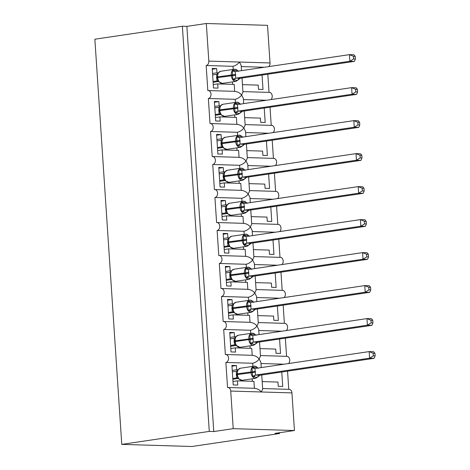 <?xml version="1.0" encoding="UTF-8"?>
<svg xmlns="http://www.w3.org/2000/svg" width="470" height="470" viewBox="0 0 470 470"><rect width="100%" height="100%" fill="white"/><g stroke="black" fill="none" stroke-linecap="round" stroke-linejoin="round"><path stroke-width="0.7" d="M241.527 70.635L241.18 65.4L239.418 62.034C237.99 64.079 235.852 65.506 233.008 66.317L206.16 65.506A3.983 2.926 -88.3 0 0 208.815 61.112L206.318 23.5L186.872 26.385L182.372 26.244L94.864 39.216L121.771 444.385L191.983 446.5L279.491 433.534L279.438 432.735M260.979 363.51L284.05 364.203M281.765 372.011L282.723 386.428L278.222 386.287L277.94 382.069L262.178 381.593M287.546 371.153L288.756 389.336M206.16 65.506L207.828 90.581A3.983 2.926 91.7 0 1 208.21 90.557A3.983 2.926 91.7 0 1 211.018 94.37A3.983 2.926 91.7 0 1 208.351 98.5L210.02 123.575A3.983 2.926 91.7 0 1 210.401 123.551A3.983 2.926 91.7 0 1 213.21 127.364A3.983 2.926 91.7 0 1 210.542 131.494L212.211 156.569A3.983 2.926 91.7 0 1 212.593 156.545A3.983 2.926 91.7 0 1 215.401 160.358A3.983 2.926 91.7 0 1 212.734 164.488L214.402 189.563A3.983 2.926 91.7 0 1 214.784 189.539A3.983 2.926 91.7 0 1 217.592 193.352A3.983 2.926 91.7 0 1 214.925 197.482L216.594 222.557A3.983 2.926 91.7 0 1 216.976 222.533A3.983 2.926 91.7 0 1 219.784 226.346A3.983 2.926 91.7 0 1 217.117 230.476L218.785 255.551A3.983 2.926 91.7 0 1 219.167 255.527A3.983 2.926 91.7 0 1 221.975 259.34A3.983 2.926 91.7 0 1 219.308 263.47L220.976 288.545A3.983 2.926 91.7 0 1 221.358 288.521A3.983 2.926 91.7 0 1 224.167 292.334A3.983 2.926 91.7 0 1 221.499 296.464L223.168 321.539A3.983 2.926 91.7 0 1 223.55 321.515A3.983 2.926 91.7 0 1 226.358 325.328A3.983 2.926 91.7 0 1 223.691 329.458L225.359 354.533A3.983 2.926 91.7 0 1 225.741 354.509A3.983 2.926 91.7 0 1 228.549 358.322A3.983 2.926 91.7 0 1 225.882 362.452L252.737 363.263C255.574 362.452 257.713 361.025 259.14 358.986L260.903 362.352L261.25 367.587M252.208 355.344C255.122 355.614 257.431 356.824 259.14 358.986L260.486 356.107L259.546 341.984M254.399 388.338C257.313 388.608 259.622 389.818 261.332 391.98L262.677 389.101L261.743 374.978M225.882 362.452L227.55 387.527A3.983 2.926 91.7 0 1 227.932 387.503A3.983 2.926 91.7 0 1 230.729 391.058L291.941 392.902A3.983 2.926 91.7 0 0 289.138 389.348L262.642 388.555M258.788 330.516L281.853 331.209M279.574 339.017L280.531 353.428L276.031 353.293L275.749 349.075L259.986 348.599M285.355 338.159L286.565 356.342M223.691 329.458L250.545 330.269C253.383 329.458 255.521 328.031 256.949 325.992L258.712 329.358L259.058 334.593M250.017 322.349C252.93 322.62 255.239 323.83 256.949 325.992L258.294 323.113L257.354 308.99M256.596 297.522L279.662 298.215M277.382 306.023L278.34 320.434L273.84 320.299L273.558 316.081L257.795 315.605M283.163 305.165L284.374 323.348M221.499 296.464L248.348 297.275C251.192 296.464 253.33 295.037 254.758 292.998L256.52 296.364L256.867 301.599M247.825 289.356C250.739 289.626 253.048 290.836 254.758 292.998L256.103 290.119L255.163 275.996M254.405 264.528L277.47 265.221M275.191 273.029L276.149 287.44L271.648 287.305L271.366 283.081L255.604 282.611M280.972 272.171L282.182 290.354M219.308 263.47L246.157 264.281C249 263.47 251.139 262.043 252.566 259.998L254.329 263.37L254.675 268.599M245.634 256.362C248.548 256.632 250.857 257.842 252.566 259.998L253.912 257.125L252.972 243.002M252.214 231.534L275.279 232.227M273 240.035L273.957 254.446L269.457 254.311L269.175 250.087L253.412 249.617M278.781 239.177L279.991 257.36M217.117 230.476L243.965 231.287C246.809 230.476 248.947 229.049 250.375 227.004L252.137 230.376L252.484 235.605M243.442 223.368C246.356 223.638 248.665 224.848 250.375 227.004L251.72 224.131L250.78 210.008M250.022 198.54L273.088 199.233M270.808 207.041L271.766 221.452L267.266 221.317L266.983 217.093L251.221 216.623M276.589 206.183L277.799 224.366M214.925 197.482L241.774 198.293C244.617 197.482 246.756 196.055 248.184 194.01L249.946 197.382L250.293 202.611M241.251 190.374C244.165 190.644 246.474 191.854 248.184 194.01L249.529 191.137L248.589 177.014M247.831 165.546L270.896 166.239M268.617 174.047L269.574 188.458L265.074 188.323L264.792 184.099L249.03 183.629M274.398 173.189L275.608 191.372M212.734 164.488L239.583 165.299C242.426 164.488 244.564 163.061 245.992 161.016L247.755 164.388L248.101 169.617M239.06 157.38C241.974 157.65 244.283 158.86 245.992 161.016L247.338 158.143L246.398 144.02M245.64 132.552L268.705 133.245M266.425 141.053L267.383 155.464L262.883 155.329L262.601 151.105L246.838 150.629M272.206 140.195L273.417 158.378M210.542 131.494L237.391 132.305C240.235 131.494 242.373 130.067 243.801 128.022L245.563 131.394L245.91 136.623M236.868 124.386C239.782 124.656 242.091 125.866 243.801 128.022L245.146 125.149L244.206 111.026M243.448 99.558L266.514 100.251M264.234 108.059L265.192 122.47L260.691 122.335L260.409 118.111L244.647 117.635M270.015 107.201L271.225 125.384M208.351 98.5L235.2 99.311C238.043 98.5 240.182 97.073 241.609 95.028L243.372 98.4L243.719 103.629M234.677 91.392C237.591 91.656 239.9 92.872 241.609 95.028L242.955 92.155L242.015 78.032M254.399 388.302L253.935 381.34L237.438 380.847L237.72 385.071L233.214 384.936L231.922 365.402L236.422 365.537L231.974 366.195M237.984 369.796L236.698 369.761L236.422 365.537M252.737 363.263L252.942 366.377M236.698 369.761L232.251 370.419M252.208 355.308L251.744 348.346L235.247 347.853L235.529 352.077L231.023 351.942L229.73 332.407L234.23 332.543L229.783 333.201M235.793 336.802L234.507 336.767L234.23 332.543M250.545 330.269L250.751 333.383M234.507 336.767L230.059 337.425M250.017 322.314L249.552 315.352L233.055 314.859L233.337 319.083L228.831 318.942L227.539 299.413L232.039 299.549L227.592 300.207M233.602 303.808L232.315 303.773L232.039 299.549M248.348 297.275L248.56 300.389M232.315 303.773L227.868 304.431M247.825 289.32L247.361 282.358L230.864 281.865L231.14 286.089L226.64 285.948L225.347 266.42L229.848 266.555L225.4 267.213M231.41 270.814L230.124 270.779L229.848 266.555M246.157 264.281L246.368 267.395M230.124 270.779L225.676 271.437M245.634 256.326L245.17 249.364L228.673 248.871L228.949 253.095L224.449 252.954L223.156 233.425L227.656 233.561L223.209 234.219M229.219 237.82L227.932 237.785L227.656 233.561M243.965 231.287L244.177 234.401M227.932 237.785L223.485 238.443M243.442 223.332L242.978 216.37L226.481 215.877L226.757 220.095L222.257 219.96L220.965 200.432L225.465 200.567L221.018 201.225M227.028 204.826L225.741 204.791L225.465 200.567M241.774 198.293L241.985 201.407M225.741 204.791L221.294 205.449M241.251 190.338L240.787 183.376L224.29 182.883L224.566 187.101L220.066 186.966L218.773 167.438L223.274 167.573L218.826 168.231M224.836 171.832L223.55 171.797L223.274 167.573M239.583 165.299L239.794 168.413M223.55 171.797L219.102 172.455M239.06 157.344L238.596 150.382L222.099 149.889L222.375 154.107L217.874 153.972L216.582 134.444L221.082 134.579L216.635 135.237M222.645 138.838L221.358 138.803L221.082 134.579M237.391 132.305L237.603 135.419M221.358 138.803L216.911 139.461M236.868 124.35L236.404 117.388L219.907 116.895L220.183 121.113L215.683 120.978L214.391 101.45L218.891 101.585L214.443 102.243M220.454 105.844L219.167 105.809L218.891 101.585M235.2 99.311L235.411 102.425M219.167 105.809L214.72 106.467M241.257 66.564L264.322 67.257M262.043 75.065L263 89.476L258.5 89.341L258.218 85.117L242.455 84.641M267.824 74.207L269.034 92.39M234.671 91.356L234.213 84.394L217.716 83.895L217.992 88.119L213.492 87.984L212.199 68.456L216.699 68.591L212.252 69.249M218.262 72.85L216.976 72.809L216.699 68.591M233.008 66.317L233.22 69.431M216.976 72.809L212.528 73.473M279.491 433.534L274.991 433.393L294.437 430.514L233.226 428.669L213.78 431.548L186.872 26.385M233.226 428.669L230.729 391.058M260.451 355.555L286.947 356.354A3.983 2.926 91.7 0 1 289.637 359.133A3.983 2.926 91.7 0 1 288.527 363.545M294.437 430.514L291.941 392.902M268.799 66.593A3.983 2.926 -88.3 0 0 270.021 62.956L267.524 25.345L206.318 23.5M242.92 91.603L269.416 92.402A3.983 2.926 91.7 0 1 272.107 95.181A3.983 2.926 91.7 0 1 270.99 99.587M245.111 124.597L271.607 125.396A3.983 2.926 91.7 0 1 274.298 128.175A3.983 2.926 91.7 0 1 273.182 132.581M247.302 157.591L273.799 158.39A3.983 2.926 91.7 0 1 276.489 161.169A3.983 2.926 91.7 0 1 275.373 165.575M249.494 190.585L275.99 191.384A3.983 2.926 91.7 0 1 278.681 194.163A3.983 2.926 91.7 0 1 277.564 198.569M251.685 223.579L278.181 224.378A3.983 2.926 91.7 0 1 280.872 227.157A3.983 2.926 91.7 0 1 279.756 231.563M253.876 256.573L280.373 257.372A3.983 2.926 91.7 0 1 283.063 260.151A3.983 2.926 91.7 0 1 281.947 264.557M256.068 289.567L282.564 290.366A3.983 2.926 91.7 0 1 285.255 293.145A3.983 2.926 91.7 0 1 284.139 297.551M258.259 322.561L284.755 323.36A3.983 2.926 91.7 0 1 287.446 326.139A3.983 2.926 91.7 0 1 286.336 330.551M237.438 380.847L232.991 381.505M235.247 347.853L230.799 348.511M233.055 314.859L228.608 315.517M230.864 281.865L226.417 282.523M228.673 248.871L224.225 249.529M226.481 215.877L222.034 216.535M224.29 182.883L219.843 183.541M222.099 149.889L217.651 150.547M219.907 116.895L215.46 117.553M217.716 83.895L213.268 84.559M213.78 431.548L209.279 431.413L182.372 26.244M121.771 444.385L209.279 431.413M218.045 80.576L218.861 81.833L222.422 83.372A5.711 3.836 81.6 0 1 221.963 83.402A5.711 3.836 81.6 0 1 217.716 77.609L217.293 77.72L218.039 80.558M355.414 58.985L355.238 56.347L353.44 56.294L353.616 58.926L355.414 58.985L354.368 61.382L240.152 78.308L237.996 80.065L236.434 80.382L232.832 79.454L232.268 70.941L233.984 70.318L237.356 70.418L237.896 71.111M354.368 61.382L349.868 61.247L235.74 78.155L240.241 78.296A2.92 2.638 -83 0 0 237.996 80.065M353.616 58.926L349.868 61.247L349.433 54.643L235.217 71.569L235.74 78.155M353.44 56.294L349.433 54.643L353.934 54.779L355.238 56.347M212.628 74.918L216.582 74.331L218.274 73.014L217.733 73.79L217.351 77.756M213.116 82.315L218.538 81.51M217.722 81.01L216.934 80.946L216.582 74.331M213.063 81.516L216.934 80.946M218.215 72.921L220.7 71.287A5.711 3.836 81.6 0 0 217.663 76.816L217.716 77.609L235.746 75.224M218.844 81.527L217.017 80.934M232.832 79.454L235.652 78.173M232.268 70.941L235.071 71.581M220.236 113.576L221.053 114.827L224.619 116.366A5.711 3.836 81.6 0 1 224.155 116.396A5.711 3.836 81.6 0 1 219.907 110.603L219.484 110.72L220.242 113.57M357.605 91.979L357.429 89.341L355.631 89.288L355.808 91.92L357.605 91.979L356.56 94.376L242.344 111.302L240.188 113.059L238.625 113.376L235.024 112.448L234.459 103.935L236.175 103.312L239.547 103.412L240.088 104.105M356.56 94.376L352.059 94.241L237.932 111.155L242.432 111.29M355.808 91.92L352.059 94.241L351.625 87.637L237.409 104.563L237.932 111.155M355.631 89.288L351.625 87.637L356.125 87.773L357.429 89.341M214.819 107.912L218.773 107.325L220.465 106.008L219.925 106.784L219.543 110.75M215.307 115.309L220.73 114.504M219.913 114.01L219.126 113.94L218.773 107.325M215.254 114.516L219.126 113.94A2.92 2.638 -83 0 1 219.666 113.946M220.407 105.915L222.892 104.281A5.711 3.836 81.6 0 0 219.854 109.81L219.907 110.603L237.938 108.218M221.035 114.521L219.214 113.928M235.024 112.448L237.844 111.167M234.459 103.935L237.262 104.575M222.428 146.57L223.244 147.821L226.81 149.36A5.711 3.836 81.6 0 1 226.346 149.389A5.711 3.836 81.6 0 1 222.099 143.597L221.675 143.714L222.433 146.57M359.797 124.973L359.62 122.335L357.823 122.282L357.999 124.92L359.797 124.973L358.751 127.37L244.535 144.296L242.379 146.053L240.816 146.37L237.215 145.442L236.651 136.929L238.366 136.306L241.739 136.406L242.279 137.099M358.751 127.37L354.251 127.235L240.123 144.149L244.623 144.284M357.999 124.92L354.251 127.235L353.816 120.631L239.6 137.557L240.123 144.149M357.823 122.282L353.816 120.631L358.316 120.767L359.62 122.335M217.011 140.906L220.965 140.319L222.657 139.002L222.116 139.778L221.734 143.744M217.498 148.303L222.921 147.498M222.104 147.004L221.317 146.934L220.965 140.319M217.446 147.51L221.317 146.934M222.598 138.909L225.083 137.275A5.711 3.836 81.6 0 0 222.046 142.804L222.099 143.597L240.129 141.212M223.226 147.515L221.405 146.922M237.215 145.442L240.035 144.161M236.651 136.929L239.453 137.569M224.625 179.564L225.436 180.815L229.002 182.354A5.711 3.836 81.6 0 1 228.538 182.383A5.711 3.836 81.6 0 1 224.29 176.591L223.867 176.708L224.613 179.54M361.988 157.967L361.812 155.329L360.014 155.276L360.19 157.914L361.988 157.967L360.942 160.364L246.726 177.29L244.57 179.047L243.008 179.364L239.406 178.436L238.842 169.923L240.558 169.3L243.93 169.4L244.471 170.093M360.942 160.364L356.442 160.229L242.314 177.143L246.815 177.278M360.19 157.914L356.442 160.229L356.007 153.625L241.792 170.551L242.314 177.143M360.014 155.276L356.007 153.625L360.508 153.766L361.812 155.329M219.202 173.9L223.156 173.312L224.848 171.996L224.308 172.772L223.926 176.738M219.69 181.297L225.112 180.492M224.296 179.998L223.508 179.928L223.156 173.312M219.637 180.504L223.508 179.928M224.789 171.903L227.274 170.269A5.711 3.836 81.6 0 0 224.237 175.798L224.29 176.591L242.32 174.206M225.418 180.509L223.597 179.916M239.406 178.436L242.226 177.155M238.842 169.923L241.645 170.563M226.816 212.558L227.627 213.809L231.193 215.348A5.711 3.836 81.6 0 1 230.729 215.378A5.711 3.836 81.6 0 1 226.481 209.585L226.058 209.702L226.804 212.534M364.18 190.961L364.003 188.323L362.206 188.27L362.382 190.908L364.18 190.961L363.134 193.358L248.918 210.284L246.762 212.041L245.199 212.358L241.598 211.43L241.034 202.917L242.749 202.294L246.121 202.394L246.662 203.087M363.134 193.358L358.634 193.223L244.506 210.137L249.006 210.272M362.382 190.908L358.634 193.223L358.199 186.619L243.983 203.545L244.506 210.137M362.206 188.27L358.199 186.619L362.699 186.76L364.003 188.323M221.393 206.894L225.347 206.307L227.039 204.991L226.499 205.772L226.117 209.732M221.881 214.291L227.304 213.486M226.487 212.992L225.7 212.922L225.347 206.307M221.828 213.498L225.7 212.922M226.981 204.897L229.466 203.263A5.711 3.836 81.6 0 0 226.428 208.792L226.481 209.585L244.512 207.2M227.609 213.503L225.788 212.91M241.598 211.43L244.418 210.149M241.034 202.917L243.836 203.557M229.008 245.552L229.818 246.809L233.384 248.342A5.711 3.836 81.6 0 1 232.92 248.371A5.711 3.836 81.6 0 1 228.673 242.579L228.25 242.696L228.996 245.528M366.371 223.955L366.195 221.317L364.397 221.264L364.573 223.902L366.371 223.955L365.325 226.352L251.109 243.278L248.953 245.035L247.39 245.352L243.789 244.424L243.225 235.911L244.941 235.288L248.313 235.388L248.853 236.081M365.325 226.352L360.825 226.217L246.697 243.131L251.197 243.266A2.92 2.638 -83 0 0 248.953 245.035M364.573 223.902L360.825 226.217L360.39 219.613L246.174 236.539L246.697 243.131M364.397 221.264L360.39 219.613L364.89 219.754L366.195 221.317M223.585 239.888L227.539 239.3L229.231 237.984L228.69 238.766L228.308 242.726M224.072 247.285L229.495 246.48M228.679 245.986L227.891 245.916L227.539 239.3M224.02 246.492L227.891 245.916M229.172 237.891L231.657 236.257A5.711 3.836 81.6 0 0 228.62 241.786L228.673 242.579L246.703 240.194M229.801 246.497L227.979 245.904M243.789 244.424L246.609 243.143M243.225 235.911L246.027 236.551M231.199 278.546L232.01 279.803L235.576 281.336A5.711 3.836 81.6 0 1 235.112 281.365A5.711 3.836 81.6 0 1 230.864 275.573L230.441 275.69L231.199 278.546M368.562 256.949L368.386 254.311L366.588 254.258L366.764 256.896L368.562 256.949L367.517 259.346L253.301 276.272L251.145 278.029L249.582 278.346L245.98 277.423L245.416 268.905L247.132 268.282L250.504 268.382L251.045 269.075M367.517 259.346L363.016 259.211L248.888 276.125L253.389 276.26M366.764 256.896L363.016 259.211L362.582 252.613L248.366 269.533L248.888 276.125M366.588 254.258L362.582 252.613L367.082 252.748L368.386 254.311M225.776 272.888L229.73 272.295L231.422 270.978L230.882 271.76L230.5 275.72M226.264 280.279L231.692 279.474M230.87 278.98L230.083 278.91L229.73 272.295M226.211 279.486L230.083 278.91A2.92 2.638 -83 0 1 230.623 278.916M231.363 270.885L233.849 269.251A5.711 3.836 81.6 0 0 230.811 274.78L230.864 275.573L248.894 273.188M231.992 279.491L230.171 278.898M245.98 277.423L248.8 276.137M245.416 268.905L248.219 269.545M233.39 311.539L234.201 312.797L237.767 314.33A5.711 3.836 81.6 0 1 237.303 314.36A5.711 3.836 81.6 0 1 233.055 308.567L232.632 308.684L233.39 311.539M370.754 289.943L370.583 287.305L368.78 287.252L368.956 289.89L370.754 289.943L369.708 292.34L255.492 309.266L253.336 311.022L251.773 311.34L248.172 310.417L247.608 301.899L249.323 301.276L252.696 301.376L253.236 302.069M369.708 292.34L365.208 292.205L251.08 309.119L255.58 309.254M368.956 289.89L365.208 292.205L364.773 285.607L250.557 302.527L251.08 309.119M368.78 287.252L364.773 285.607L369.273 285.742L370.583 287.305M227.968 305.882L231.922 305.288L233.613 303.973L233.073 304.754L232.691 308.714M228.455 313.273L233.884 312.468M233.061 311.974L232.274 311.904L231.922 305.288M228.402 312.48L232.274 311.904M233.555 303.879L236.04 302.245A5.711 3.836 81.6 0 0 233.003 307.774L233.055 308.567L251.086 306.181M234.183 312.491L232.362 311.892M248.172 310.417L250.992 309.131M247.608 301.899L250.41 302.539M234.883 341.708L235.576 344.528L236.392 345.791M372.945 322.937L372.775 320.299L370.971 320.246L371.147 322.884L372.945 322.937L371.899 325.334L257.683 342.26L255.527 344.017L253.964 344.334L250.363 343.411L249.799 334.893L251.515 334.27L254.887 334.37L255.427 335.063M371.899 325.334L367.399 325.199L253.271 342.113L257.772 342.248M371.147 322.884L367.399 325.199L366.964 318.601L252.748 335.521L253.271 342.113M370.971 320.246L366.964 318.601L371.464 318.736L372.775 320.299M230.159 338.876L234.113 338.282L235.805 336.966L235.264 337.748L234.771 340.885L234.824 341.678L235.247 341.561A5.711 3.836 81.6 0 0 239.494 347.353A5.711 3.836 81.6 0 0 239.959 347.324L253.571 345.309A5.711 3.836 -98.4 0 1 253.107 345.338A5.711 3.836 -98.4 0 1 248.859 339.546L253.277 339.181M230.647 346.267L236.075 345.462M235.253 344.968L234.465 344.898L234.113 338.282M230.594 345.474L234.465 344.898M235.746 336.873L238.231 335.239A5.711 3.836 81.6 0 0 235.194 340.768L235.247 341.561L248.859 339.546L248.806 338.753A5.711 3.836 -98.4 0 1 251.844 333.218A5.711 3.836 -98.4 0 1 252.302 333.195M236.375 345.485L234.554 344.886M250.363 343.411L253.183 342.125M249.799 334.893L252.601 335.533M237.773 377.528L238.584 378.785L242.15 380.318A5.711 3.836 81.6 0 1 241.686 380.348A5.711 3.836 81.6 0 1 237.438 374.555L237.015 374.672L237.761 377.504M375.136 355.931L374.966 353.293L373.162 353.24L373.339 355.878L375.136 355.931L374.091 358.328L259.875 375.254L257.719 377.011L256.156 377.328L252.555 376.405L251.991 367.887L253.706 367.264L257.078 367.364L257.619 368.057M374.091 358.328L369.59 358.193L255.463 375.107L259.963 375.242M373.339 355.878L369.59 358.193L369.156 351.595L254.94 368.515L255.463 375.107M373.162 353.24L369.156 351.595L373.656 351.73L374.966 353.293M232.35 371.87L236.304 371.277L237.996 369.961L237.456 370.742L237.074 374.702M232.838 379.261L238.267 378.456M237.444 377.962L236.657 377.892L236.304 371.277M232.785 378.468L236.657 377.892M237.938 369.866L240.423 368.233A5.711 3.836 81.6 0 0 237.385 373.762L237.438 374.555L255.469 372.175M238.566 378.479L236.745 377.88M252.555 376.405L255.375 375.119M251.991 367.887L254.793 368.527M208.815 61.112L270.021 62.956M232.462 81.886L232.626 84.347M234.653 114.88L234.818 117.341M236.851 147.874L237.009 150.335M239.042 180.868L239.201 183.329M241.233 213.862L241.392 216.323M243.425 246.856L243.583 249.317M245.616 279.85L245.775 282.311M247.808 312.844L247.966 315.305M249.999 345.838L250.158 348.299M252.19 378.832L252.349 381.293M222.422 83.372L236.04 81.357A5.711 3.836 -98.4 0 1 235.576 81.381A5.711 3.836 -98.4 0 1 231.328 75.588L231.275 74.8A5.711 3.836 -98.4 0 1 234.313 69.266A5.711 3.836 -98.4 0 1 234.771 69.243M235.693 74.43L217.24 76.933M216.541 78.073L217.31 77.914M216.488 77.28L217.252 77.127M217.475 80.946A2.92 2.638 -83 0 0 216.958 80.946M235.787 78.155A2.92 1.457 -90.9 0 0 234.624 79.965M233.984 70.318A2.92 1.457 -90.9 0 0 235.153 71.575M237.356 70.418A2.92 2.638 -83 0 0 237.996 71.158M224.619 116.366L238.231 114.351A5.711 3.836 -98.4 0 1 237.767 114.375A5.711 3.836 -98.4 0 1 233.52 108.588L233.467 107.794A5.711 3.836 -98.4 0 1 236.504 102.26A5.711 3.836 -98.4 0 1 236.962 102.237M237.885 107.424L219.431 109.927M218.732 111.067L219.502 110.914M218.679 110.274L219.443 110.121M237.979 111.149A2.92 1.457 -90.9 0 0 236.815 112.959M242.408 111.284A2.92 2.638 -83 0 0 240.188 113.059M236.175 103.312A2.92 1.457 -90.9 0 0 237.344 104.569M239.547 103.412A2.92 2.638 -83 0 0 240.188 104.152M226.81 149.36L240.423 147.345A5.711 3.836 -98.4 0 1 239.959 147.369A5.711 3.836 -98.4 0 1 235.711 141.582L235.658 140.788A5.711 3.836 -98.4 0 1 238.695 135.254A5.711 3.836 -98.4 0 1 239.154 135.231M240.076 140.424L221.623 142.921M220.924 144.061L221.693 143.908M220.871 143.268L221.634 143.115M221.858 146.94A2.92 2.638 -83 0 0 221.341 146.94M240.17 144.143A2.92 1.457 -90.9 0 0 239.007 145.953M244.6 144.278A2.92 2.638 -83 0 0 242.379 146.053M238.366 136.306A2.92 1.457 -90.9 0 0 239.536 137.563M241.739 136.406A2.92 2.638 -83 0 0 242.379 137.146M229.002 182.354L242.614 180.339A5.711 3.836 -98.4 0 1 242.15 180.363A5.711 3.836 -98.4 0 1 237.902 174.576L237.849 173.783A5.711 3.836 -98.4 0 1 240.887 168.248A5.711 3.836 -98.4 0 1 241.345 168.225M242.267 173.418L223.814 175.915M223.115 177.055L223.885 176.902M223.062 176.262L223.826 176.109M224.049 179.934A2.92 2.638 -83 0 0 223.532 179.934M242.361 177.137A2.92 1.457 -90.9 0 0 241.198 178.947M246.791 177.272A2.92 2.638 -83 0 0 244.57 179.047M240.558 169.3A2.92 1.457 -90.9 0 0 241.727 170.557M243.93 169.4A2.92 2.638 -83 0 0 244.57 170.14M231.193 215.348L244.805 213.333A5.711 3.836 -98.4 0 1 244.341 213.357A5.711 3.836 -98.4 0 1 240.094 207.57L240.041 206.776A5.711 3.836 -98.4 0 1 243.078 201.242A5.711 3.836 -98.4 0 1 243.536 201.219M244.459 206.412L226.005 208.909M225.306 210.049L226.076 209.896M225.253 209.256L226.017 209.103M226.24 212.928A2.92 2.638 -83 0 0 225.723 212.928M244.553 210.131A2.92 1.457 -90.9 0 0 243.389 211.941M248.983 210.266A2.92 2.638 -83 0 0 246.762 212.041M242.749 202.294A2.92 1.457 -90.9 0 0 243.918 203.551M246.121 202.394A2.92 2.638 -83 0 0 246.762 203.134M233.384 248.342L246.997 246.327A5.711 3.836 -98.4 0 1 246.533 246.351A5.711 3.836 -98.4 0 1 242.285 240.564L242.232 239.77A5.711 3.836 -98.4 0 1 245.27 234.236A5.711 3.836 -98.4 0 1 245.728 234.213M246.65 239.406L228.197 241.903M227.498 243.043L228.267 242.89M227.445 242.25L228.209 242.097M228.432 245.922A2.92 2.638 -83 0 0 227.915 245.922M246.744 243.131A2.92 1.457 -90.9 0 0 245.581 244.935M244.941 235.288A2.92 1.457 -90.9 0 0 246.11 236.545M248.313 235.388A2.92 2.638 -83 0 0 248.953 236.134M235.576 281.336L249.188 279.321A5.711 3.836 -98.4 0 1 248.724 279.35A5.711 3.836 -98.4 0 1 244.476 273.558L244.424 272.764A5.711 3.836 -98.4 0 1 247.461 267.23A5.711 3.836 -98.4 0 1 247.919 267.207M248.842 272.4L230.388 274.897M229.689 276.037L230.459 275.884M229.636 275.244L230.4 275.091M248.936 276.125A2.92 1.457 -90.9 0 0 247.772 277.929M253.365 276.254A2.92 2.638 -83 0 0 251.145 278.029M247.132 268.282A2.92 1.457 -90.9 0 0 248.301 269.539M250.504 268.382A2.92 2.638 -83 0 0 251.145 269.128M237.767 314.33L251.38 312.315A5.711 3.836 -98.4 0 1 250.915 312.344A5.711 3.836 -98.4 0 1 246.668 306.552L246.615 305.759A5.711 3.836 -98.4 0 1 249.652 300.224A5.711 3.836 -98.4 0 1 250.111 300.201M251.033 305.394L232.579 307.891M231.88 309.031L232.65 308.878M231.828 308.238L232.591 308.085M232.814 311.91A2.92 2.638 -83 0 0 232.297 311.91M251.133 309.119A2.92 1.457 -90.9 0 0 249.964 310.923M255.557 309.248A2.92 2.638 -83 0 0 253.336 311.022M249.323 301.276A2.92 1.457 -90.9 0 0 250.492 302.533M252.696 301.376A2.92 2.638 -83 0 0 253.336 302.122M253.224 338.388L234.771 340.885M234.072 342.025L234.841 341.872M234.019 341.232L234.783 341.079M235.006 344.904A2.92 2.638 -83 0 0 234.489 344.904M253.324 342.113A2.92 1.457 -90.9 0 0 252.155 343.917M257.748 342.242A2.92 2.638 -83 0 0 255.527 344.017M251.515 334.27A2.92 1.457 -90.9 0 0 252.684 335.527M254.887 334.37A2.92 2.638 -83 0 0 255.527 335.116M242.15 380.318L255.762 378.303A5.711 3.836 -98.4 0 1 255.298 378.332A5.711 3.836 -98.4 0 1 251.05 372.54L250.998 371.747A5.711 3.836 -98.4 0 1 254.035 366.212A5.711 3.836 -98.4 0 1 254.493 366.189M255.416 371.382L236.962 373.879M236.263 375.019L237.033 374.866M236.21 374.226L236.974 374.073M237.197 377.898A2.92 2.638 -83 0 0 236.68 377.898M255.516 375.107A2.92 1.457 -90.9 0 0 254.346 376.911M259.939 375.236A2.92 2.638 -83 0 0 257.719 377.011M253.706 367.264A2.92 1.457 -90.9 0 0 254.875 368.521M257.078 367.364A2.92 2.638 -83 0 0 257.719 368.11M225.741 354.509L252.731 355.326M227.932 387.503L254.922 388.32M223.55 321.515L250.539 322.332M221.358 288.521L248.348 289.338M219.167 255.527L246.157 256.344M216.976 222.533L243.965 223.35M214.784 189.539L241.774 190.356M212.593 156.545L239.583 157.362M210.401 123.551L237.391 124.368M208.21 90.557L235.194 91.374M238.537 71.381L237.873 70.805C236.516 69.49 235.329 68.978 234.313 69.266L220.7 71.287M236.04 81.357L238.807 79.365M218.197 81.257L218.861 81.833M240.728 104.375L240.064 103.8C238.707 102.484 237.52 101.972 236.504 102.26L222.892 104.281M238.231 114.351L240.998 112.359M220.389 114.251L221.053 114.827M242.92 137.369L242.256 136.793C240.899 135.477 239.712 134.966 238.695 135.254L225.083 137.275M240.423 147.345L243.19 145.353M222.58 147.245L223.244 147.821M245.111 170.363L244.447 169.787C243.09 168.471 241.903 167.96 240.887 168.248L227.274 170.269M242.614 180.339L245.381 178.347M224.772 180.239L225.436 180.815M247.302 203.357L246.638 202.782C245.281 201.466 244.095 200.954 243.078 201.242L229.466 203.263M244.805 213.333L247.572 211.341M226.963 213.239L227.627 213.809M249.494 236.351L248.83 235.775C247.473 234.459 246.286 233.948 245.27 234.236L231.657 236.257M246.997 246.327L249.764 244.335M229.154 246.233L229.818 246.809M251.685 269.345L251.021 268.769C249.664 267.454 248.477 266.942 247.461 267.23L233.849 269.251M249.188 279.321L251.955 277.329M231.346 279.227L232.01 279.803M253.876 302.339L253.213 301.764C251.855 300.453 250.669 299.936 249.652 300.224L236.04 302.245M251.38 312.315L254.147 310.323M233.537 312.221L234.207 312.797M239.959 347.324L235.729 345.215M256.068 335.333L255.404 334.757C254.047 333.447 252.86 332.93 251.844 333.218L238.231 335.239M253.571 345.309L256.338 343.317M258.259 368.327L257.595 367.752C256.238 366.441 255.051 365.924 254.035 366.212L240.423 368.233M255.762 378.303L258.529 376.317M237.92 378.209L238.59 378.785"/></g></svg>
